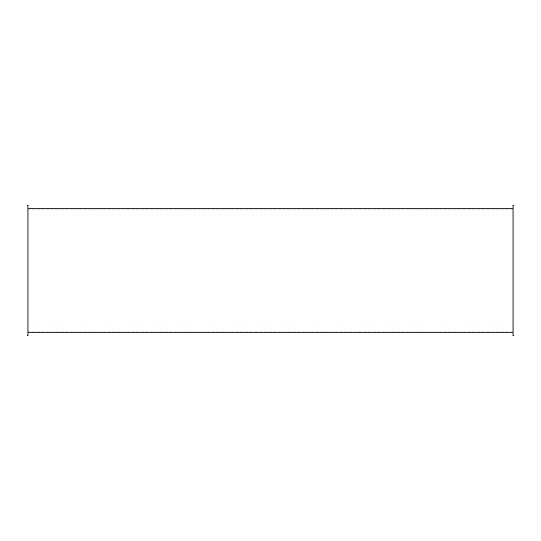 <?xml version="1.0" encoding="UTF-8"?>
<svg xmlns="http://www.w3.org/2000/svg" width="541" height="541" viewBox="0 0 541 541"><rect width="100%" height="100%" fill="white"/><g stroke="black" fill="none" stroke-linecap="round" stroke-linejoin="round"><path stroke-width="0.41" stroke-dasharray="2.71 2.03" d="M28.037 205.201L28.037 335.799M27.05 335.799L27.05 205.201M28.037 270.5L28.037 208.157L28.037 270.5M512.963 335.799L512.963 205.201M513.95 205.201L513.95 335.799M512.963 270.5L512.963 208.157L512.963 270.5M513.95 270.5L513.95 209.144L513.95 270.5M27.05 270.5L27.05 331.856L27.05 270.5M27.05 214.845L27.05 326.926L27.05 214.845M513.95 214.845L513.95 326.926L513.95 214.845M27.05 209.982L27.05 331.856L27.05 209.982M513.95 209.982L513.95 331.856L513.95 209.982M27.05 331.856L513.95 331.856L27.05 331.856M27.05 209.144L513.95 209.144L27.05 209.144M513.95 214.074L27.05 214.074M513.95 326.926L27.05 326.926"/><path stroke-width="0.81" d="M28.037 335.799L28.037 205.201L27.05 205.201L27.05 335.799L28.037 335.799M512.963 270.5L512.963 335.799L513.95 335.799L513.95 205.201L512.963 205.201L512.963 270.5M28.037 332.843L512.963 332.843M28.037 208.157L512.963 208.157"/></g></svg>
